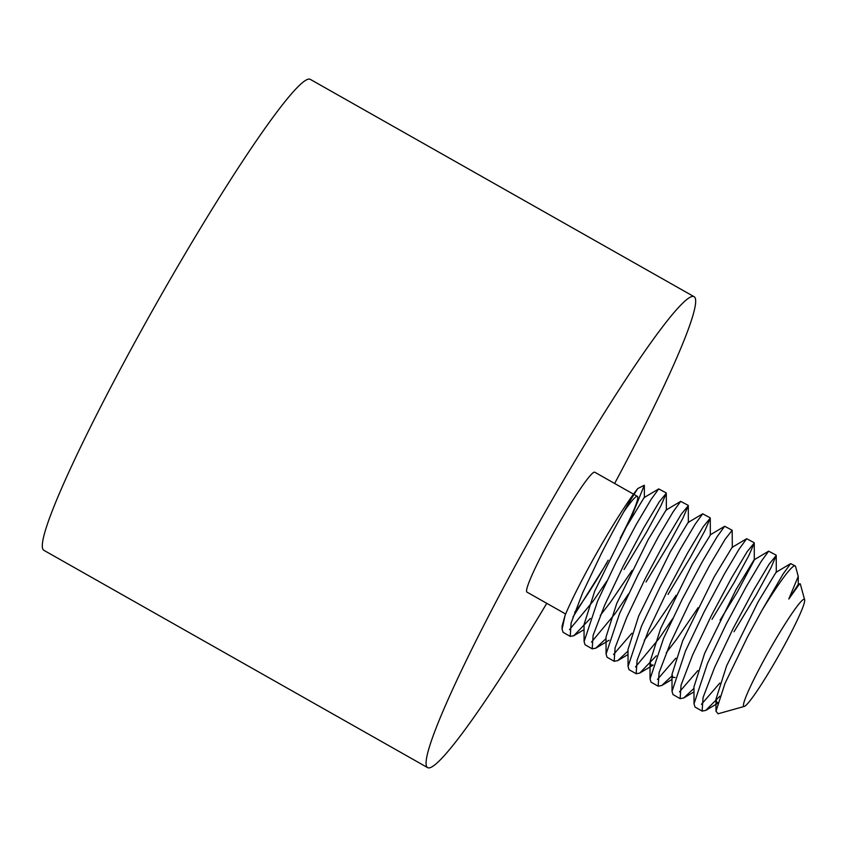 <?xml version="1.0" encoding="UTF-8"?>
<svg xmlns="http://www.w3.org/2000/svg" width="847" height="847" viewBox="0 0 847 847"><rect width="100%" height="100%" fill="white"/><g stroke="black" fill="none" stroke-linecap="round" stroke-linejoin="round"><path stroke-width="1.27" d="M590.38 618.458L573.8 635.726L570.2 636.362L571.132 622.863L582.715 592.646L601.359 553.536C616.531 524.134 628.675 502.462 637.791 488.539A86.087 7.507 119.5 0 0 597.633 551.429A86.087 7.507 119.5 0 0 565.097 615.324L562.101 629.13L563.096 632.338L570.349 636.457M569.544 629.596L593.091 601.211L606.791 581.19M719.865 696.192L705.71 710.432L702.121 711.067L703.052 697.568L714.635 667.351L733.28 628.241L753.491 590.433L769.171 564.081L776.233 555.484L770.908 567.882L756.307 594.721L734.01 631.756M776.106 555.124L768.642 551.164L761.135 561.529L746.376 586.41L726.165 624.218L707.531 663.328L694.021 703.825L695.016 707.044L702.269 711.162M701.464 704.302L719.823 683.063M693.968 688.378L683.73 697.981L680.13 698.616L681.062 685.117L692.645 654.9L711.289 615.79L731.501 577.982L747.181 551.63L754.254 543.033L748.917 555.431L734.328 582.27L712.02 619.305M754.126 542.673L746.652 538.713L739.145 549.078L724.397 573.959L704.185 611.767L685.541 650.877L672.031 691.374L673.026 694.593L680.279 698.711M679.485 691.851L697.833 670.612M671.978 675.927L661.74 685.53L658.151 686.165L659.082 672.666L670.665 642.449L689.299 603.339L709.511 565.531L725.201 539.179L732.179 530.264L732.316 547.554M732.136 530.222L724.672 526.273L717.155 536.627L702.407 561.508L682.195 599.316L663.561 638.426L650.051 678.923L651.036 682.142L658.299 686.261M657.494 679.4L675.853 658.161M656.34 655.8L639.75 673.079L636.161 673.714L637.092 660.215L648.675 629.999L667.32 590.888L687.531 553.08L703.211 526.739L710.273 518.131L704.948 530.529L690.347 557.379L668.05 594.414M710.146 517.771L702.682 513.822L695.175 524.177L680.416 549.057L660.205 586.865L641.571 625.975L628.061 666.473L629.056 669.691L636.309 673.81M635.504 666.949L659.051 638.564L672.751 618.543M628.008 651.025L617.77 660.628L614.17 661.263L615.102 647.764L626.695 617.548L645.329 578.437L665.541 540.63L681.221 514.288L688.293 505.68L682.957 518.078L668.368 544.928L646.06 581.963M688.166 505.32L680.692 501.371L673.185 511.726L658.437 536.606L638.225 574.414L619.581 613.524L606.071 654.032L607.066 657.24L614.319 661.359M613.524 654.498L631.883 633.26M606.029 638.574L595.78 648.177L592.191 648.813L593.122 635.314L604.705 605.097L623.339 565.987L643.551 528.189L659.241 501.837L666.303 493.229L660.978 505.627L646.377 532.477L624.07 569.512M666.176 492.869L658.712 488.92L651.195 499.275L636.446 524.155L616.235 561.963L597.601 601.074L584.091 641.581L585.076 644.789L592.339 648.908M591.534 642.047L615.081 613.662L628.77 593.641M795.153 565.912L790.622 563.615L783.115 573.98L762.067 610.168A86.087 7.507 -60.5 0 1 795.153 565.912A86.087 7.507 -60.5 0 1 795.566 566.516L798.245 576.394L788.79 599.03L799.674 583.774L800.288 583.89L804.65 599.824A61.492 5.357 119.5 0 0 769.87 649.405A61.492 5.357 119.5 0 0 744.291 706.419A61.492 5.357 119.5 0 0 778.245 656.372A61.492 5.357 119.5 0 0 804.65 599.824M744.291 706.419L718.097 713.777L716.001 711.226L725.021 683.328L747.753 636.457L762.067 610.168M637.791 488.539L644.334 485.246L630.136 520.143M788.79 599.03L798.022 584.758L799.674 583.774M717.705 702.629L716.901 702.354L715.948 699.294L726.62 665.827L758.129 601.836L776.032 572.307L790.622 563.615M694.021 703.825L693.968 686.843L704.64 653.376L736.149 589.385L754.052 559.856L768.642 551.164M754.254 543.033L754.306 560.005L737.218 592.222L720.088 620.152M675.059 677.473L672.931 677.452L671.978 674.392L682.65 640.925L714.159 576.934L732.062 547.406L746.652 538.713M698.097 607.701L676.393 639.612L666.25 652.751M653.079 665.022L650.941 665.001L649.988 661.941L660.66 628.474L692.168 564.483L710.337 535.103L710.273 518.131M676.107 595.25L654.403 627.161L644.26 640.3M628.061 666.473L628.008 649.49L638.68 616.023L670.189 552.043L688.092 522.504L702.682 513.822M606.071 654.032L606.018 637.039L616.69 603.583L648.199 539.592L666.102 510.053L680.692 501.371M632.137 570.349L610.433 602.259L600.29 615.398M584.091 641.581L584.028 624.588L594.7 591.132L626.208 527.141L644.112 497.602L658.712 488.92M606.727 563.17L572.953 617.061M562.101 629.13L562.09 625.986L565.097 615.324M608.188 560.206A68.861 6.003 -60.5 0 1 574.7 612.169M565.648 614.011L526.919 592.085A68.861 6.003 -60.5 0 1 556.172 528.263A68.861 6.003 -60.5 0 1 594.795 472.234L633.514 494.161M614.636 483.468A270.542 23.578 119.5 0 0 694.169 296.736A270.542 23.578 119.5 0 0 542.44 516.839A270.542 23.578 119.5 0 0 427.544 767.573A270.542 23.578 119.5 0 0 546.77 603.318M694.169 296.736L310.404 79.427A270.542 23.578 119.5 0 0 158.664 299.531A270.542 23.578 119.5 0 0 43.779 550.264L427.544 767.573M623.794 511.853A68.861 6.003 -60.5 0 1 637.431 496.374A68.861 6.003 -60.5 0 1 620.184 538.269M705.71 710.432L717.473 703.433M776.233 555.484L776.297 572.456M683.73 697.981L693.979 691.883M661.74 685.53L671.999 679.432M639.75 673.079L653.026 665.181M617.77 660.628L628.019 654.53M688.293 505.68L688.346 522.663M595.78 648.177L609.046 640.279M666.303 493.229L666.356 510.212M573.8 635.726L584.049 629.628M644.334 485.246L644.376 497.761M798.276 584.906L798.245 576.394M724.672 526.273L710.072 534.955M650.051 678.923L649.988 661.941M672.031 691.374L671.978 674.392M715.99 711.226L715.948 699.294M637.431 496.374L634.064 494.479"/></g></svg>
